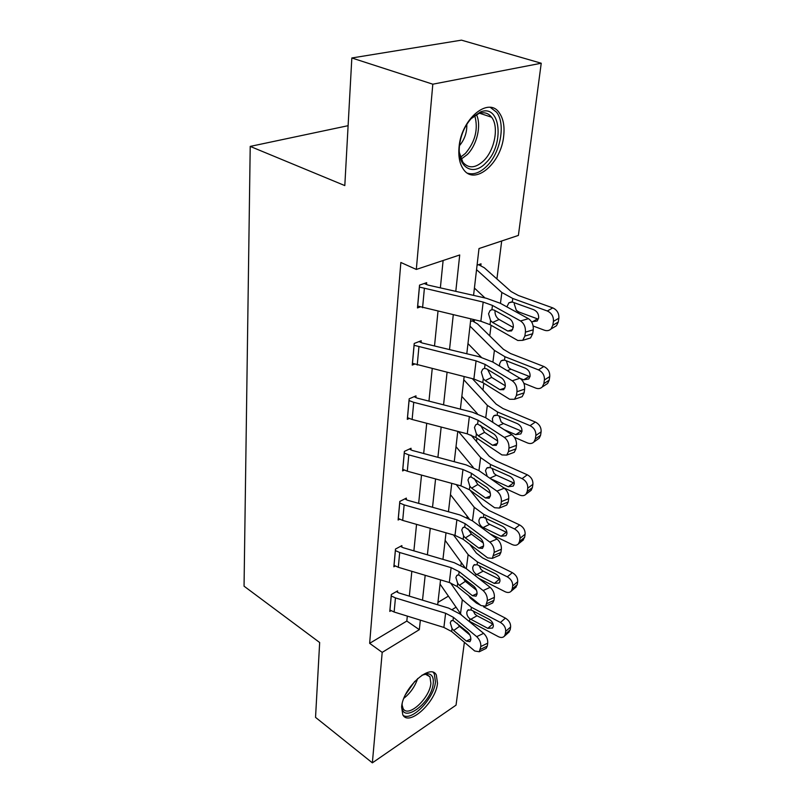 <?xml version="1.0" encoding="UTF-8"?>
<svg xmlns="http://www.w3.org/2000/svg" width="803" height="803" viewBox="0 0 803 803"><rect width="100%" height="100%" fill="white"/><g stroke="black" fill="none" stroke-linecap="round" stroke-linejoin="round"><path stroke-width="1.2" d="M401.61 707.021C402.785 687.96 430.619 662.726 436.33 675.002L437.505 683.253C436.069 701.932 408.908 727.046 402.795 714.77L401.61 707.021M459.055 147.15C461.103 118.995 488.646 96.129 499.315 112.882C503.31 118.593 504.766 126.342 503.682 136.108C501.152 163.641 474.402 186.186 463.351 169.182C459.647 163.812 458.212 156.475 459.055 147.15M464.385 642.27L456.044 705.144L372.361 762.85L315.539 717.37L319.664 642.52L244.052 586.18L250.215 146.407L344.808 185.583L351.834 57.977L461.464 40.15L541.232 63.236L518.387 235.42L479 248.549L473.569 295.374M460.932 565.302L461.283 562.512M466.934 517.564L467.115 516.098M476.49 441.489L476.902 438.207M482.964 390.017L483.818 383.242M489.76 335.905L491.095 325.275M496.916 278.962L501.694 240.98M465.931 630.596L465.8 631.6M348.101 125.69L250.215 146.407M437.936 602.411L448.365 596.157M477.062 265.201L481.037 263.826L480.816 265.673M470.528 321.521L474.422 320.006L474.212 321.762M455.793 291.348L459.717 254.973L416.315 269.437L400.848 262.481L369.651 643.333L406.82 621.06L407.312 616.102M409.329 596.137L411.829 571.324M413.886 550.848L416.546 524.369M418.664 503.371L421.515 475.085M423.683 453.514L426.724 423.281M428.963 401.119L432.215 368.758M434.513 345.973L437.996 311.303M440.365 287.855L443.115 260.503M426.493 284.563L426.674 282.656L419.537 285.125L417.46 307.93L420.009 307.007M421.023 342.55L421.194 340.743L414.218 343.463L412.24 365.094L414.438 364.201M415.834 397.595L415.994 395.869L409.169 398.81L407.302 419.347L409.209 418.504M410.905 449.901L411.056 448.265L404.381 451.396L402.594 470.929L404.28 470.116M406.208 499.677L406.358 498.111L399.814 501.423L398.117 520.013L399.623 519.24M401.741 547.094L401.881 545.608L395.477 549.061L393.861 566.788L395.206 566.045M397.475 592.323L397.605 590.898L391.332 594.491L389.786 611.414L391.011 610.692M351.834 57.977L432.817 84.195L541.232 63.236M372.361 762.85L382.198 652.377L419.327 629.662L420.35 620.137M369.651 643.333L382.198 652.377M416.315 269.437L432.817 84.195M422.508 600.152L425.188 575.309M427.397 554.813L430.257 528.294M432.526 507.255L435.577 478.929M437.906 457.329L441.168 427.045M443.567 404.842L447.06 372.421M449.519 349.586L453.263 314.856M452.35 609.457L455.994 607.229M470.829 318.932L466.794 353.752M464.134 376.637L460.37 409.128M457.78 431.372L454.257 461.715M451.748 483.356L448.455 511.732M446.016 532.811L442.935 559.36M440.546 579.896L437.665 604.769M406.82 621.06L419.327 629.662M419.357 287.042L483.175 302.069L492.45 305.431L520.555 320.959L528.414 318.671C531.967 321.13 533.583 324.844 533.262 329.802L525.413 332.151C525.724 327.172 524.108 323.438 520.555 320.959M424.185 283.509L427.949 285.055L486.407 298.284L500.279 303.263L528.414 318.671M417.63 306.043L480.856 321.26L490.041 324.673L517.835 340.502L522.713 340.342L524.861 336.066L525.413 332.151M495.009 310.952C494.869 314.204 495.963 316.854 498.272 318.901L499.105 319.494L492.58 322.425L507.787 331.047L512.635 329.611M524.861 336.066L532.69 333.707L533.262 329.802M532.69 333.707L530.522 337.963L527.742 338.806M492.58 322.425L490.563 320.558L488.555 313.782L490.111 310.49L491.928 309.607L494.136 310.099L509.453 318.61C512.244 320.568 513.529 323.519 513.298 327.463L499.105 319.494M513.298 327.463L511.571 330.916L507.787 331.047M533.152 326.018L544.424 330.214C547.024 331.097 549.232 330.675 551.059 328.949L552.825 325.235L558.266 322.053L556.489 325.747L553.919 327.263M474.412 288.076L485.032 297.973M476.55 269.678L501.855 292.473L512.766 298.475L547.315 310.992L552.785 307.89C557.121 309.948 559.149 313.391 558.858 318.219L558.266 322.053M478.538 264.699L484.249 267.71L511.079 291.529L518.367 295.494L552.785 307.89M507.195 306.214L508.931 302.791L512.294 302.028L533.794 309.747C537.227 311.393 538.843 314.144 538.642 317.998L537.207 321.009L531.546 321.812M558.858 318.219L553.428 321.391L552.825 325.235M553.428 321.391C553.699 316.533 551.661 313.07 547.315 310.992M514.211 303.805L516.339 310.37L518.828 311.986L537.518 318.871L532.028 321.993M485.915 162.818C472.766 177.272 456.475 166.934 459.617 144.67C461.163 133.79 465.328 124.756 472.134 117.569L480.585 111.918C501.012 103.617 504.585 145.363 485.915 162.818M459.416 152.65L462.859 162.216C468.601 168.831 475.587 168.299 483.807 160.62C494.778 149.95 499.135 126.603 491.617 117.228C488.344 113.032 484.079 111.798 478.819 113.524L471.06 118.703M467.567 173.197C473.83 175.004 480.274 172.625 486.899 166.04C500.47 152.801 505.9 123.853 496.565 112.199L490.322 107.391M459.507 145.644C464.616 139.511 467.055 132.405 466.804 124.324M422.007 675.182L427.577 673.727C431.914 674.108 433.801 677.341 433.229 683.433C431.582 704.221 399.422 726.073 402.162 703.94L402.203 703.609M402.082 704.954L403.096 708.517C407.984 718.354 429.806 698.299 430.9 683.313L429.946 676.748L425.65 674.329L423.211 674.64M403.257 715.463C412.17 721.395 434.172 698.219 435.467 681.948L434.282 673.757L433.198 672.402M414.047 345.28L476.079 360.858L485.072 364.381L512.244 380.783L519.922 378.263C523.365 380.813 524.931 384.446 524.63 389.154L516.961 391.734C517.252 386.996 515.677 383.352 512.244 380.783M419.056 341.576L422.448 343.062L479.281 356.763L492.731 361.992L519.922 378.263M412.411 363.307L473.88 379.036L482.794 382.609L509.674 399.272L514.522 399.282L516.439 395.437L516.961 391.734M487.612 369.47L491.637 377.41L485.233 380.602L499.948 389.686L504.876 388.05M516.439 395.437L524.098 392.848L524.63 389.154M524.098 392.848L522.171 396.672L519.802 397.475M505.318 385.781L491.637 377.41M485.233 380.602L483.286 378.705L481.328 372.15L482.703 369.189L484.58 368.336L486.708 368.928L501.524 377.912C504.224 379.939 505.468 382.83 505.258 386.584L503.722 389.686L499.948 389.686M409.018 400.536L413.736 402.333L469.353 416.586L478.086 420.25L504.374 437.414L511.892 434.694C515.215 437.314 516.741 440.867 516.47 445.354L508.961 448.134C509.222 443.627 507.697 440.054 504.374 437.414M414.127 396.682L417.219 398.127L472.505 412.22L485.564 417.66L511.892 434.694M407.452 417.65L412.13 419.477L467.266 433.841L475.918 437.545L501.945 454.94L506.753 455.1L508.46 451.647L508.961 448.134M480.626 425.309L484.55 432.345L478.277 435.768L492.52 445.243L497.458 443.447M508.46 451.647L515.958 448.857L516.47 445.354M515.958 448.857L514.231 452.31L512.234 453.053M497.689 441.008L484.55 432.345M478.277 435.768L476.38 433.841L474.473 427.497L475.697 424.817L477.614 424.004L494.016 434.092C496.625 436.17 497.83 439 497.639 442.573L496.274 445.374L492.52 445.243M523.877 383.322L535.711 388.08C538.321 389.033 540.509 388.652 542.276 386.956L543.842 383.633L549.182 380.18L547.616 383.493L545.568 384.818M467.968 343.594L481.338 357.295M469.996 326.108L494.407 350.389L504.957 356.733L538.452 369.872L543.832 366.489C548.037 368.607 550.005 371.95 549.744 376.547L549.182 380.18M472.264 320.849L477.534 323.92L503.411 349.295L510.457 353.491L543.832 366.489M499.627 366.118L499.586 363.879L501.132 360.798L504.505 360.105L525.363 368.206C528.685 369.892 530.261 372.572 530.08 376.236L528.816 378.946L523.686 379.819L520.153 378.404M549.744 376.547L544.404 379.98L543.842 383.633M544.404 379.98C544.655 375.372 542.667 372 538.452 369.872M506.462 361.25L508.53 367.593L510.959 369.229L529.99 376.707M514.502 437.374L527.461 442.935C530.07 443.959 532.228 443.637 533.935 441.961L535.32 438.97L540.57 435.286L539.184 438.267L537.548 439.422M461.845 396.391L477.363 413.696M463.773 379.749L487.331 405.354L497.559 411.999L530.06 425.67L535.35 422.047C539.425 424.205 541.342 427.467 541.112 431.833L540.57 435.286M472.365 378.665L496.134 404.12L502.959 408.516L535.35 422.047M492.861 422.378L492.369 418.614L493.745 415.824L497.127 415.201L517.363 423.643C520.595 425.359 522.131 427.969 521.96 431.452L520.836 433.901L515.777 434.654L504.133 429.675M541.112 431.833L535.852 435.507L535.32 438.97M535.852 435.507C536.083 431.121 534.146 427.838 530.06 425.67M499.085 415.924L501.132 421.916L503.491 423.552L521.98 431.331M404.23 453.043L408.817 454.899L462.96 469.494L471.441 473.278L496.916 491.115L504.274 488.204C507.496 490.884 508.982 494.367 508.721 498.643L501.373 501.594C501.624 497.308 500.139 493.815 496.916 491.115M409.4 449.038L412.25 450.443L466.081 464.887L478.769 470.518L504.274 488.204M402.745 469.313L407.292 471.19L460.982 485.885L469.394 489.71L494.608 507.737L499.376 508.058L500.901 504.936L501.373 501.594M474.091 478.377L477.815 484.51L471.662 488.134L485.474 497.97L490.362 496.033M500.901 504.936L508.239 501.965L508.721 498.643M508.239 501.965L506.693 505.087L504.997 505.78M490.362 493.363L477.815 484.51M471.662 488.134L469.825 486.196L467.958 480.033L469.062 477.614L471 476.841L486.889 487.371C489.418 489.509 490.593 492.279 490.422 495.682L489.188 498.211L485.474 497.97M399.673 502.979L404.14 504.896L456.887 519.782L465.138 523.676L489.83 542.085L497.037 539.024C500.159 541.754 501.604 545.167 501.373 549.242L494.176 552.354C494.397 548.268 492.952 544.835 489.83 542.085M404.873 498.864L407.522 500.239L459.968 514.974L472.315 520.756L497.037 539.024M398.258 518.477L402.694 520.404L455 535.38L463.18 539.305L487.642 557.884L492.349 558.366L494.176 552.354M467.968 528.896L471.421 534.115L465.379 537.91L478.779 548.058L483.577 546.01M493.725 555.525L500.911 552.404L501.373 549.242M500.911 552.404L499.516 555.234L498.081 555.867M483.316 543.039L471.421 534.115M465.379 537.91L463.602 535.962L461.775 529.99L462.759 527.782L464.716 527.069L480.124 537.98C482.583 540.158 483.727 542.868 483.557 546.12L482.452 548.419L478.779 548.058M395.337 550.557L399.693 552.504L451.105 567.651L459.135 571.636L483.105 590.546L490.161 587.344C493.193 590.115 494.598 593.457 494.377 597.362L487.331 600.604C487.541 596.699 486.126 593.337 483.105 590.546M400.546 546.321L403.016 547.666L454.157 562.652L466.162 568.574L490.161 587.344M393.992 565.322L398.308 567.289L449.319 582.506L457.268 586.521L481.017 605.572L485.664 606.205L487.331 600.604M462.277 577.086L465.328 581.352L459.406 585.297L472.405 595.706L477.082 593.578M486.899 603.615L493.945 600.363L494.377 597.362M493.945 600.363L492.691 602.943L491.466 603.505M476.5 590.205L465.328 581.352M459.406 585.297L457.67 583.329L455.883 577.528L456.777 575.53L458.734 574.868L473.69 586.12C476.069 588.328 477.183 590.988 477.032 594.09L476.038 596.187L472.405 595.706M503.541 487.692L519.621 495.029C522.221 496.113 524.349 495.842 525.995 494.206L527.23 491.496L532.389 487.602L531.154 490.302L529.85 491.285M456.004 446.669L473.258 467.426M458.463 431.552L480.616 457.58L490.523 464.495L522.091 478.628L527.29 474.794C531.255 476.982 533.122 480.164 532.901 484.329L532.389 487.602M470.889 434.995L489.208 456.224L495.832 460.802L527.29 474.794M487.24 476.39L485.504 470.608L486.738 468.079L490.121 467.527L509.775 476.269C512.906 478.016 514.402 480.555 514.261 483.878L513.258 486.086L508.259 486.738L490.523 478.668M532.901 484.329L527.732 488.214L527.23 491.496M527.732 488.214C527.942 484.028 526.065 480.836 522.091 478.628M492.058 468.31L494.096 473.539L496.384 475.185L514.311 483.215M490.201 533.975L512.163 544.554C514.763 545.699 516.851 545.468 518.437 543.872L519.541 541.423L524.62 537.348L522.462 540.64M450.443 494.618L469.153 518.718M456.234 484.59L474.222 507.275L483.838 514.412L514.512 528.946L519.631 524.931C523.486 527.159 525.303 530.251 525.112 534.226L524.62 537.348M470.076 490.201L482.623 505.81L489.047 510.537L519.631 524.931M482.141 527.049C479.792 525.122 478.739 522.803 478.979 520.073L480.094 517.774L483.446 517.313L502.558 526.296C505.609 528.073 507.064 530.552 506.934 533.724L506.041 535.721L501.122 536.253L482.141 527.049L482.021 527.932M525.112 534.226L520.023 538.301L519.541 541.423M520.023 538.301C520.214 534.306 518.377 531.195 514.512 528.946M485.424 517.172L487.391 522.673L489.629 524.319L506.964 532.54M478.558 578.27L505.067 591.701C507.647 592.895 509.704 592.714 511.24 591.159L512.224 588.93L517.222 584.694L515.385 587.635M445.133 540.369L465.158 567.831M453.514 534.959L468.129 554.612L477.464 561.959L507.305 576.835L512.344 572.659C516.088 574.908 517.865 577.929 517.684 581.723L517.222 584.694M469.745 544.293L476.35 553.056L482.593 557.914L512.344 572.659M475.858 573.994C473.569 572.067 472.535 569.809 472.766 567.199L473.77 565.101L477.092 564.71L495.692 573.924C498.653 575.711 500.078 578.13 499.958 581.161L499.155 582.988L494.317 583.41L475.858 573.994L475.587 575.952M517.684 581.723L512.685 585.959L512.224 588.93M512.685 585.959C512.856 582.145 511.059 579.104 507.305 576.835M479.15 565.653L481.017 569.478L483.185 571.124L499.918 579.485M468.099 620.568L498.312 636.628C500.871 637.873 502.889 637.733 504.364 636.227L505.248 634.199L510.176 629.813L508.59 632.453M440.064 584.092L461.635 615.249M450.493 582.888L462.317 599.751L471.391 607.279L500.44 622.455L505.398 618.129C509.042 620.398 510.778 623.349 510.618 626.982L510.176 629.813M468.581 595.595L470.367 598.115L476.43 603.093L480.666 605.291M483.516 606.777L505.398 618.129M469.855 618.762C467.627 616.845 466.623 614.636 466.834 612.127L467.737 610.22L471.04 609.909L489.137 619.304C492.028 621.12 493.423 623.469 493.313 626.38L492.59 628.036L487.833 628.347L469.855 618.762L469.504 621.361M510.618 626.982L505.689 631.359L505.248 634.199M505.689 631.359C505.85 627.705 504.103 624.744 500.44 622.455M473.228 610.963L474.924 614.124L477.042 615.771L493.132 624.212M391.202 595.916L395.447 597.914L445.605 613.261L453.414 617.326L476.701 636.669L483.617 633.336C486.558 636.157 487.923 639.429 487.722 643.163L480.816 646.525C481.007 642.791 479.632 639.499 476.701 636.669M396.401 591.59L398.72 592.905L448.606 608.102L460.3 614.144L483.617 633.336M389.917 610.009L394.132 612.016L443.888 627.434L451.637 631.519L474.703 650.982L479.291 651.755L480.816 646.525M457.037 623.188L459.517 626.36L453.705 630.455L466.342 641.085L470.869 638.907M480.405 649.396L487.301 646.024L487.722 643.163M487.301 646.024L486.176 648.372L485.132 648.884M469.855 634.982L459.517 626.36M453.705 630.455L452.019 628.478L450.272 622.837L451.075 621.01L453.033 620.408L467.567 631.951C469.875 634.189 470.959 636.799 470.819 639.77L469.926 641.677L466.342 641.085M417.69 306.073L419.417 287.072M491.928 309.607L492.45 305.431M490.041 324.673L490.563 320.558M480.856 321.26L483.175 302.069M422.579 307.73L424.355 288.699M512.766 298.475L512.294 302.028M501.855 292.473L500.46 303.363M518.828 311.986L517.232 312.548M476.45 114.588C481.67 125.188 476.972 145.102 467.205 154.618L461.133 159.155M460.44 157.308L465.439 153.393C475.336 141.569 478.437 128.982 474.754 115.622M417.64 678.545C415 686.495 410.423 693.059 403.909 698.239M405.565 694.545L414.78 681.335M412.461 363.337L414.107 345.31M484.58 368.336L485.072 364.381M482.794 382.609L483.286 378.705M473.88 379.036L476.079 360.858M417.219 365.054L418.905 347.006M407.512 417.69L409.068 400.567M477.614 424.004L478.086 420.25M475.918 437.545L476.38 433.841M467.266 433.841L469.353 416.586M412.13 419.477L413.736 402.333M504.957 356.733L504.505 360.105M494.407 350.389L492.901 362.093M523.686 379.819L529.087 376.426M510.959 369.229L507.245 370.675M497.559 411.999L497.127 415.201M487.331 405.354L485.735 417.771M515.777 434.654L521.087 431.03M503.491 423.552L498.191 425.831M402.795 469.343L404.28 453.073M471 476.841L471.441 473.278M469.394 489.71L469.825 486.196M460.982 485.885L462.96 469.494M407.292 471.19L408.817 454.899M398.318 518.517L399.723 503.019M464.716 527.069L465.138 523.676M463.18 539.305L463.602 535.962M455 535.38L456.887 519.782M402.694 520.404L404.14 504.896M394.042 565.362L395.387 550.587M458.734 574.868L459.135 571.636M457.268 586.521L457.67 583.329M449.319 582.506L451.105 567.651M398.308 567.289L399.693 552.504M490.523 464.495L490.121 467.527M480.616 457.58L478.939 470.628M508.259 486.738L513.478 482.904M496.384 475.185L489.87 478.217M483.838 514.412L483.446 517.313M474.222 507.275L472.465 520.876M501.122 536.253L506.251 532.248M489.629 524.319L483.075 527.581M477.464 561.959L477.092 564.71M468.129 554.612L466.312 568.695M494.317 583.41L499.366 579.244M483.185 571.124L476.761 574.536M471.391 607.279L471.04 609.909M462.317 599.751L460.51 613.783M487.833 628.347L492.801 624.041M477.042 615.771L470.739 619.314M389.967 610.049L391.252 595.946M453.033 620.408L453.414 617.326M451.637 631.519L452.019 628.478M443.888 627.434L445.605 613.261M394.132 612.016L395.447 597.914M490.111 310.49L492.179 309.587M530.522 337.963L522.713 340.342M508.931 302.791L511.381 301.958M551.059 328.949L556.489 325.747M479.652 113.253L491.617 117.228M478.819 113.524L480.585 111.918M425.65 674.329L427.577 673.727M426.734 674.46L429.946 676.748M482.703 369.189L484.44 368.346M522.171 396.672L514.522 399.282M475.697 424.817L477.143 424.044M514.231 452.31L506.753 455.1M501.132 360.798L503.18 360.015M542.276 386.956L547.616 383.493M493.745 415.824L495.471 415.101M533.935 441.961L539.184 438.267M469.062 477.614L470.267 476.922M506.693 505.087L499.376 508.058M462.759 527.782L463.763 527.169M499.516 555.234L492.349 558.366M456.777 575.53L457.61 574.978M492.691 602.943L485.664 606.205M486.738 468.079L488.184 467.416M525.995 494.206L531.154 490.302M480.094 517.774L481.298 517.182M518.437 543.872L523.516 539.787M473.76 565.101L474.784 564.569M511.24 591.159L516.229 586.913M467.737 610.22L468.601 609.738M504.364 636.227L509.283 631.841M451.075 621.01L451.778 620.528M486.176 648.372L479.291 651.755"/></g></svg>
